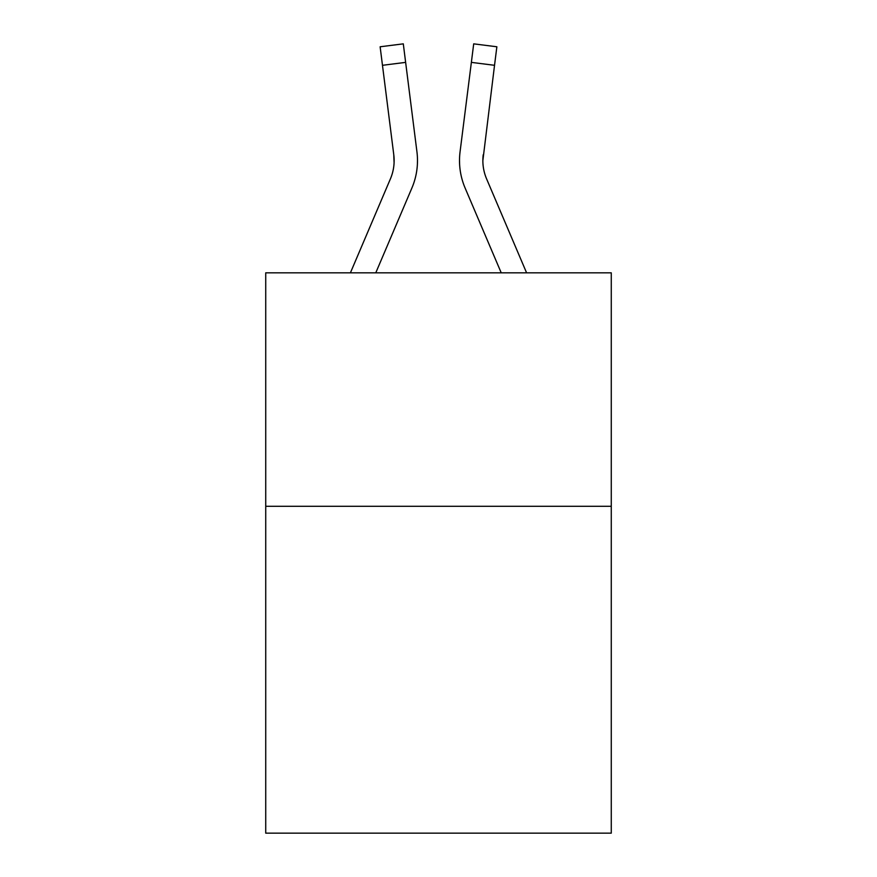 <?xml version="1.0" encoding="UTF-8"?>
<svg xmlns="http://www.w3.org/2000/svg" width="877" height="877" viewBox="0 0 877 877"><rect width="100%" height="100%" fill="white"/><g stroke="black" fill="none" stroke-linecap="round" stroke-linejoin="round"><path stroke-width="1.32" d="M611.269 506.303L611.269 833.15L265.731 833.15L265.731 272.835L611.269 272.835L611.269 506.303L265.731 506.303M411.894 188.018L375.773 272.835L411.894 188.018A70.039 70.039 0 0 0 416.937 151.798L405.634 62.377L382.471 65.304L380.136 46.777L403.299 43.85L405.634 62.377M417.408 163.999L417.485 160.546M416.586 149.002L416.937 151.798L416.586 149.002M526.595 272.835L486.592 178.875A46.689 46.689 0 0 1 482.854 160.666L494.529 65.304L471.366 62.377L473.701 43.85L496.864 46.777L494.529 65.304M465.106 188.018L501.227 272.835L465.106 188.018A70.039 70.039 0 0 1 460.063 151.798L471.366 62.377M482.909 162.859L482.854 160.666A46.689 46.689 0 0 0 486.592 178.875A46.689 46.689 0 0 1 482.854 160.666A46.689 46.689 0 0 0 486.592 178.875A46.689 46.689 0 0 1 482.854 160.666A46.689 46.689 0 0 0 486.592 178.875A46.689 46.689 0 0 1 482.854 160.666M350.405 272.835L390.408 178.875A46.689 46.689 0 0 0 393.773 154.725L382.471 65.304M394.091 162.859L393.773 154.725A46.689 46.689 0 0 1 390.408 178.875A46.689 46.689 0 0 0 393.773 154.725L394.146 160.666M486.592 178.875A46.689 46.689 0 0 1 483.227 154.725M459.592 163.999L459.515 160.546M473.701 43.85L496.864 46.777M380.136 46.777L403.299 43.85"/></g></svg>
